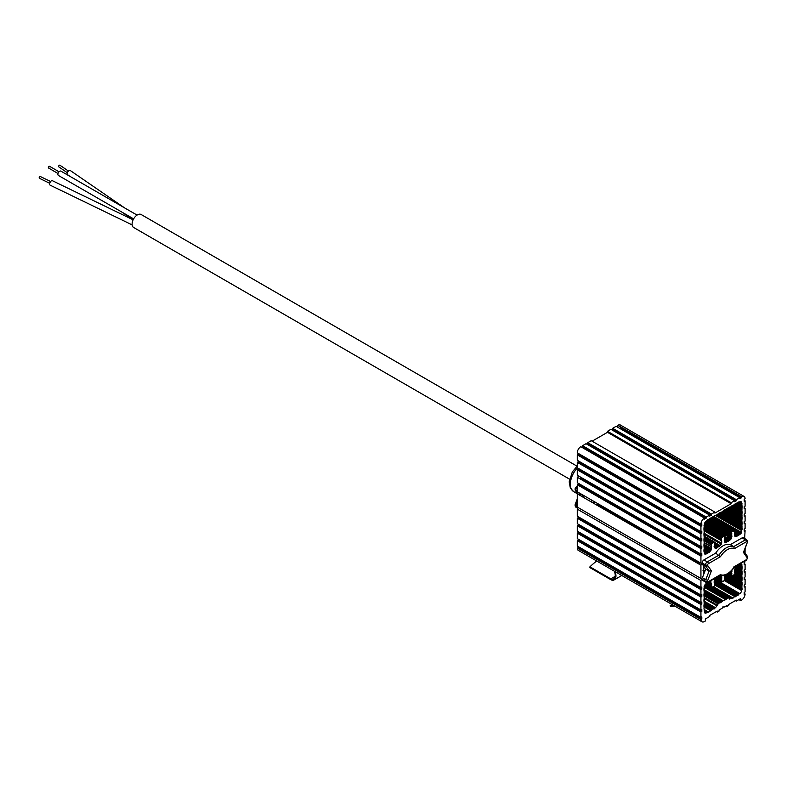 <?xml version="1.0" encoding="UTF-8"?>
<svg xmlns="http://www.w3.org/2000/svg" width="787" height="787" viewBox="0 0 787 787"><rect width="100%" height="100%" fill="white"/><g stroke="black" fill="none" stroke-linecap="round" stroke-linejoin="round"><path stroke-width="1.18" d="M706.185 583.501L706.716 583.806L706.185 583.501L704.995 584.8L703.932 587.043L704.463 587.348L703.932 588.273L704.463 588.578L703.932 589.493L704.463 589.797L703.932 590.712L704.463 591.027L703.932 591.942L704.463 592.247L703.932 593.162L704.463 593.467L703.932 594.392L704.463 594.697L703.932 595.611L704.463 595.916L703.932 596.841L704.463 597.146L703.932 598.061L704.463 598.366L703.932 599.281L704.463 599.586L703.932 600.511L704.463 600.815L703.932 601.73L704.463 602.035L703.932 602.96L704.463 603.265L703.932 604.18L704.463 604.485L703.932 605.4L704.463 605.715L703.932 606.629L704.463 606.934L703.932 607.849L704.463 611.932A2.499 1.446 120 0 0 704.975 613.073A2.499 1.446 120 0 0 706.224 612.955L708.703 612.138L713.475 608.774L713.996 609.079L716.583 606.482L717.705 603.668L718.236 603.973L719.83 602.448L704.414 593.546L720.361 602.753L720.892 601.839L704.414 592.326M701.384 589.355L664.228 567.899L664.799 567.004M720.892 601.839L721.423 602.144L721.945 601.219L704.414 591.096M721.945 601.219L722.476 601.524L723.007 600.609L704.414 589.876M711.792 588.017L728.309 597.549L725.663 599.694L723.007 600.609M725.132 599.389L704.414 587.427L725.132 599.389M726.185 598.779L704.414 586.207M704.818 571.539L703.057 570.526M578.15 525.175L577.264 525.686L700.932 597.077L701.807 596.576L578.15 525.175L578.15 524.162M701.807 596.576L701.807 594.529L700.932 595.041L577.264 523.65L577.264 518.22L578.15 517.708L578.15 516.695M700.932 597.077L700.932 602.508L577.264 531.117L577.264 525.686M701.807 618.966L578.15 547.575L577.264 548.086L700.932 619.477L701.807 618.966L701.807 616.929L700.932 617.441L700.932 612.011L701.807 611.499L701.807 609.463L700.932 609.974L700.932 604.544L701.807 604.032L701.807 601.996L700.932 602.508M701.807 604.032L578.15 532.642L578.15 531.619M700.932 604.544L577.264 533.153L577.264 538.583L700.932 609.974M701.807 611.499L578.15 540.108L578.15 539.085M700.932 612.011L577.264 540.62L577.264 546.04L700.932 617.441M578.15 547.575L578.15 546.552M700.932 619.477A4.997 2.882 120 0 0 701.965 621.769A4.997 2.882 120 0 0 704.463 621.523L705.339 621.012L705.339 618.966L709.756 616.418L709.756 615.395L717.272 611.066L717.272 612.089L719.033 611.066L719.033 610.043L722.122 608.262L723.007 606.728L723.892 607.239L723.007 606.728M577.264 548.086A4.997 2.882 120 0 0 578.307 550.369L701.965 621.769M585.498 545.371L586.099 544.702M701.532 611.666L586.099 545.027M717.272 612.089L716.386 611.578M714.399 608.39L704.198 602.498M717.705 603.668L704.414 595.995M723.892 607.239L726.981 605.459L726.981 606.472L726.096 605.96M726.981 606.472L728.752 605.459L728.752 604.436L736.258 600.097L736.258 601.12L735.373 600.609M721.817 601.455L704.286 591.332M701.119 589.502L605.095 534.058M736.258 601.12L740.675 598.573L740.675 600.609L738.904 599.586M736.347 596.074L714.576 583.501M740.675 600.609L741.561 600.097A4.997 2.882 120 0 0 745.092 593.978L744.207 593.467M745.092 593.978L744.207 594.49L744.207 592.454L745.092 591.942L745.092 586.512L744.207 587.023L744.207 584.987L745.092 584.475L745.092 579.045L744.207 578.543M741.777 590.034L724.729 580.186M744.207 586.01L745.092 586.512M741.57 585.498L724.463 575.651M741.836 582.596L727.345 574.235M621.435 510.222L621.435 509.209M745.092 579.045L744.207 579.557L744.207 577.52L745.092 577.009L745.092 571.588L744.207 571.077M741.974 576.232L734.733 572.051M621.435 502.598L621.435 501.211M745.092 571.588L744.207 572.09L744.207 570.054L745.092 569.542L745.092 564.122L744.207 563.61M741.669 570.634L735.609 567.122M709.5 552.051L704.09 548.933M701.807 547.614L620.549 500.207M741.934 567.722L737.714 565.292L737.183 566.217L736.652 565.912L734.399 570.162L734.93 574.038L731.93 576.389L727.759 573.979L731.398 576.084L731.398 574.963L728.644 573.369M745.092 564.122L744.207 564.623L745.092 560.934M715.57 548.096L714.616 547.545M718.61 546.788L714.606 544.476L714.084 546.601L715.147 548.342L715.806 547.959L714.616 547.27L716.337 548.264L716.868 547.349L714.468 545.952M745.063 553.025L745.092 548.923M726.568 542.282L724.778 541.249M737.911 535.573L734.448 533.576L737.911 535.573M731.556 531.904L709.402 519.115L731.556 531.904M744.059 496.43L620.402 425.039A4.997 2.882 120 0 0 617.903 425.285L741.561 496.676L741.561 497.699L620.549 427.833L621.435 427.321L741.561 496.676A4.997 2.882 120 0 1 744.059 496.43A4.997 2.882 120 0 1 745.092 498.722L744.207 499.233L744.207 501.27L745.092 500.758L745.092 506.189L744.207 506.7L744.207 508.736L745.092 508.225L745.092 513.655L744.207 514.157L744.207 516.203L745.092 515.692L745.092 521.122L744.207 521.624L744.207 523.67L745.092 523.158L745.092 528.579L744.207 529.09L744.207 531.136L745.092 530.625L744.62 538.505M745.092 530.625L744.207 530.113M719.003 513.518L741.698 526.621M745.092 523.158L744.207 522.647M745.092 515.692L744.207 515.18M741.561 517.079L727.336 508.864L741.561 517.079L742.092 514.934L729.46 507.645M731.821 505.992L741.807 511.757M621.435 440.386L621.435 439.362M745.092 508.225L744.207 507.713M741.944 505.392L737.262 502.686M741.59 507.222L735.855 503.916M745.092 500.758L744.207 500.247M620.549 427.833L620.549 428.856M741.561 497.699L739.79 498.722L739.79 497.699L616.132 426.308L612.689 428.295L612.689 429.318L611.804 429.82M739.79 497.699L736.347 499.686L612.689 428.295M736.347 499.686L736.347 500.709L734.576 501.732L734.576 500.709L731.133 502.696L607.475 431.306L607.475 432.319L592.109 441.192M736.347 500.709L612.689 429.318M734.576 500.709L610.919 429.318L607.475 431.306M610.033 433.804L610.476 433.037L731.133 502.696L731.133 503.719L714.881 513.104L714.881 512.081L711.438 514.068L587.781 442.678L587.781 443.691L586.895 444.202M731.133 503.719L607.475 432.319M714.881 512.081L591.224 440.69L587.781 442.678M711.438 514.068L711.438 515.091L709.667 516.105L709.667 515.091L706.224 517.079L582.567 445.688L582.567 446.701L581.682 447.213M711.438 515.091L587.781 443.691M709.667 515.091L586.01 443.691L582.567 445.688M706.224 517.079L706.224 518.102L582.567 446.701M704.463 518.102A4.997 2.882 120 0 0 700.932 524.221L577.264 452.82A4.997 2.882 120 0 1 580.806 446.701L704.463 518.102L704.463 519.115L706.224 518.102M700.932 524.221L701.807 523.709L701.807 525.746L578.15 454.355L577.264 454.866L577.264 460.287L700.932 531.687L701.807 531.176L701.807 533.212L578.15 461.821L577.264 462.333L577.264 467.753L700.932 539.154L701.807 538.642L701.807 540.679L578.15 469.288L577.264 469.8L577.264 475.22L700.932 546.611L701.807 546.109L701.807 548.146L700.932 548.657L700.932 554.078L577.264 482.687L577.264 477.256L700.932 548.657L584.111 481.201M578.15 453.332L578.15 454.355M701.807 525.746L700.932 526.257L700.932 531.687M700.932 526.257L577.264 454.866M578.15 460.798L578.15 461.821M701.807 533.212L700.932 533.724L700.932 539.154M700.932 533.724L577.264 462.333M578.15 468.265L578.15 469.288M701.807 540.679L700.932 541.19L577.264 469.8M700.932 541.19L700.932 546.611M700.932 554.078L701.807 553.576L701.807 555.612L578.15 484.221L577.264 484.723L577.264 491.786L701.807 563.689L578.15 492.298L577.264 493.823L577.264 507.084L700.932 578.475L700.932 565.223L577.264 493.823M578.15 483.198L578.15 484.221M701.807 555.612L700.932 556.124L700.932 563.177M700.932 556.124L577.264 484.723M577.264 491.786L578.15 492.298M578.15 507.595L577.264 509.12L700.932 580.521L701.807 578.986L577.264 507.084M701.807 578.986L700.932 578.475M700.932 580.521L700.932 587.574L577.264 516.183L577.264 509.12M700.932 595.041L700.932 589.611L701.807 589.109L701.807 587.063L700.932 587.574M701.807 589.109L578.15 517.708M700.932 589.611L577.264 518.22M731.398 534.776L707.021 520.699L731.398 534.776L731.93 533.852L707.592 519.804M731.93 535.081L731.398 535.996L705.978 521.319M704.739 522.952L731.398 538.347L731.398 537.226L705.221 522.106M724.778 536.508L730.208 539.646L729.677 540.561L724.62 537.639M729.146 540.256L728.614 541.171L724.62 538.869M721.905 537.295L704.04 526.985M728.083 540.866L727.562 541.79L724.62 540.089M727.031 541.476L726.499 542.4L724.778 541.407L725.968 542.095L724.778 542.164L724.247 540.738L724.62 535.908L704.463 524.27M721.463 540.256L704.237 530.31M704.06 534.294L721.246 544.211L721.777 542.164L721.246 538.288L724.247 535.947L704.463 524.526L724.62 535.908M722.476 536.97L704.326 526.483L722.476 536.97M723.538 536.35L704.326 525.263M598.031 466.032L701.719 525.795M703.971 527.103L721.777 537.373M721.246 539.41L704.021 529.474M721.246 541.859L721.777 542.164M721.777 540.944L704.021 530.694M721.246 543.089L704.021 533.143M716.868 547.349L717.4 547.654L718.993 546.119L714.468 543.512M713.091 542.715L704.257 537.619M718.993 546.119L719.525 546.424L720.046 545.509L714.616 542.371M717.931 546.729L714.468 544.732M711.084 544.87L704.414 541.023M712.058 542.981L704.414 538.574M704.286 546.148L711.084 550.074L711.615 543.237L712.855 543.138L714.084 541.81L714.616 544.466M713.248 542.45L704.414 537.354M713.386 542.223L704.021 536.813M714.084 541.81L704.375 536.203M712.324 542.833L704.021 538.042L712.324 542.833M711.084 544.161L704.198 540.177M704.198 538.957L711.615 543.237M711.615 545.588L711.084 545.283M711.084 546.503L704.237 542.548M711.615 548.037L711.084 547.722M711.084 548.952L704.237 544.998M704.995 554.205L707.247 553.517L709.894 551.372L703.952 547.939M709.894 551.372L710.553 550.989L704.286 547.368M708.831 551.982L703.952 549.169L708.831 551.982M585.705 480.896L701.807 547.929L585.174 480.591L586.049 480.296M706.716 553.212L703.952 551.618M707.769 552.602L703.952 550.388M722.476 511.166L723.007 511.471L719.298 512.996L718.767 513.921L718.236 513.606L717.705 514.531L713.996 516.056L706.224 521.161A2.499 1.446 120 0 0 704.463 524.221L703.932 525.952L704.463 526.257L703.932 527.172L704.463 527.477L703.932 528.402L704.463 528.707L703.932 529.621L704.463 529.926L703.932 530.851L704.463 531.156L703.932 532.071L704.463 532.376L703.932 533.291L704.463 533.606L703.932 534.521L704.463 534.826L703.932 535.74L704.463 536.045L703.932 536.97L704.463 537.275L703.932 538.19L704.463 538.495L703.932 539.41L704.463 539.725L703.932 540.639L704.463 540.944L703.932 541.859L704.463 542.164L703.932 543.089L704.463 543.394L703.932 544.309L704.463 544.614L703.932 545.539L704.463 545.844L703.932 546.758L704.463 547.063L703.932 547.978L704.463 548.283L703.932 549.208L704.463 549.513L703.932 550.428L704.463 553.9M580.806 478.122L701.807 547.978L580.275 477.807L580.806 478.122L580.285 479.008M701.807 546.758L701.247 546.434M580.806 463.435L701.738 533.252L580.275 463.13L580.806 463.435L580.393 464.133M701.63 525.854L580.806 456.086L580.452 456.696M583.984 448.334L705.516 518.505L583.895 448.492M708.172 520.04L707.641 519.735M584.869 448.029L584.515 448.639M711.35 518.2L710.818 517.895M713.475 516.98L712.943 516.666M711.438 514.58L590.122 445.048M715.59 515.751L715.058 515.446M717.705 514.531L717.183 514.226M720.892 512.691L720.361 512.386M723.007 511.471L723.538 510.547L725.132 510.242L724.601 509.937M725.132 510.242L726.716 508.717L728.309 508.412L727.778 508.107M728.309 508.412L728.841 507.487L730.425 507.182L729.903 506.877M730.425 507.182L732.018 505.657L732.549 505.962L732.018 505.657M732.549 505.962L735.196 503.818L735.727 504.123L735.196 503.818M734.664 504.733L734.143 504.428M737.321 502.598L737.852 502.903L736.258 503.208L735.727 504.123M737.852 502.903L738.383 501.988L738.904 502.293L738.383 501.988M741.561 503.611L739.082 502.185L742.092 503.926L741.561 502.795A2.499 1.446 120 0 0 741.039 501.653A2.499 1.446 120 0 0 739.79 501.781L738.904 502.293M616.221 430.332A2.499 1.446 120 0 0 616.132 430.381L615.336 430.843M741.561 502.795L739.79 501.781M742.092 503.926L741.561 504.841L737.94 502.745M741.561 506.061L736.878 503.365L741.561 506.061L742.092 505.146L741.561 504.841M742.092 506.366L741.561 508.51L734.753 504.585L742.092 508.815L741.561 510.96L732.638 505.805M742.092 507.595L735.815 503.975M741.561 508.51L742.092 508.815M742.092 510.045L733.7 505.195M741.561 512.18L731.576 506.425L741.561 512.18L742.092 511.265L741.561 510.96M742.092 512.485L741.561 513.409L730.513 507.035M742.092 516.164L728.398 508.254M742.092 517.384L741.561 519.528L725.221 510.094M742.092 518.603L726.273 509.484M741.561 520.748L724.158 510.704L741.561 520.748L742.092 519.833L741.561 519.528M742.092 521.053L741.561 521.978L723.096 511.314M741.561 523.198L722.033 511.924L741.561 523.198L742.092 522.283L741.561 521.978M742.092 523.503L741.561 524.417L720.981 512.544M741.561 525.647L719.918 513.154L741.561 525.647L742.092 524.732L741.561 524.417M742.092 525.952L741.561 528.097L717.793 514.373M742.092 527.172L718.856 513.763M741.561 529.317L716.741 514.983L741.561 529.317L742.092 528.402L741.561 528.097M742.092 529.621L741.561 530.546L715.678 515.603M713.779 516.439L741.561 532.484L741.561 530.546M617.903 460.572L617.903 460.061M741.561 532.484L741.029 533.399L712.717 517.049M734.93 530.645L740.37 533.783L739.839 534.698L734.783 531.776M734.182 530.212L711.861 517.325M739.308 534.393L738.777 535.308L734.783 533.006L738.245 535.003L736.652 536.537L734.93 535.544M737.183 535.613L734.783 534.225M707.287 520.345L731.625 534.393L707.287 520.345M709.667 518.663L731.93 531.51L733.169 531.412L734.399 530.084L712.501 517.433L734.783 530.044L734.399 534.875L734.93 536.301L736.13 536.232M731.517 531.982L709.362 519.194M733.7 530.487L711.615 517.738M732.638 531.107L710.553 518.358M705.427 518.554L607.741 462.058M731.398 533.547L731.398 532.425L708.615 519.272M657.558 562.823L657.066 563.767L598.868 530.054M718.767 603.058L704.414 594.775M716.583 605.616L704.355 598.553M717.331 605.183L704.198 597.599M714.527 608.154L704.326 602.271M715.413 607.653L704.237 601.199M713.475 608.774L704.326 603.491M712.412 609.384L704.326 604.711M710.287 610.604L704.326 607.161L710.287 610.604M711.35 609.994L704.326 605.941M701.424 604.259L587.446 539.026M708.172 611.833L704.326 609.61M707.11 612.443L704.326 610.84M580.806 534.314L701.689 604.111L580.275 534.009L580.422 534.973M580.806 519.627L701.473 589.296L580.275 519.322L580.531 520.099M706.716 583.806L707.247 582.892L707.769 583.197L707.247 582.892M708.831 582.587L708.3 582.282L708.831 582.587L709.362 581.662L709.894 581.967L709.362 581.662M711.084 581.898L710.553 581.593L711.084 583.019L709.205 581.937M711.084 584.239L708.152 582.547L711.084 584.239L711.615 583.324L711.084 583.019M711.615 584.544L711.084 586.689L706.028 583.767M711.615 585.774L707.09 583.157M705.427 584.544L711.084 587.81L711.084 586.689M712.855 586.787L713.386 587.092L712.855 586.787L712.324 587.712L711.084 587.81M707.838 583.078L711.31 585.085M716.337 577.638L716.868 577.943L716.337 577.638L714.616 579.852L714.084 581.898L714.616 585.774L713.386 587.092M711.31 583.856L708.9 582.469M704.995 571.087L703.303 570.113L704.995 571.087M716.868 577.943L718.462 576.409L720.046 576.104L719.525 575.799M718.993 576.714L718.462 576.409M595.798 504.526L699.958 564.505M699.574 563.522L597.058 504.329L699.574 563.522M721.246 576.035L721.777 577.461L721.246 578.376L718.305 576.684L721.777 578.681L721.246 580.826L716.19 577.904M721.777 577.461L719.367 576.064M721.246 578.376L721.777 578.681M721.777 579.901L717.242 577.294M704.877 571.382L703.145 570.378M715.59 578.681L721.246 581.947L721.246 580.826M721.246 581.947L721.777 582.252L723.007 580.924L723.538 581.229L723.007 580.924M721.246 576.743L720.095 576.084L721.246 576.743M600.894 506.553L600.589 507.084L699.938 564.446L601.12 507.438M724.532 575.523L724.778 579.901L723.538 581.229M600.589 507.084L601.12 507.389M699.318 562.862L601.002 506.356M731.398 574.963L731.93 574.038L731.398 570.929M731.93 571.598L731.398 571.283M731.93 574.038L729.549 572.661M731.625 572.129L730.72 571.608M706.293 553.94L704.463 552.877M612.375 495.485L611.273 496.735L701.069 548.578M704.021 550.28L708.369 552.789M710.671 550.91L704.345 547.26M709.756 551.598L704.345 548.48M701.807 547.014L701.02 546.562M737.183 566.217L736.652 565.912M711.192 548.755L704.345 544.811M741.029 563.994L737.714 565.292M739.308 564.987L738.777 564.682M711.527 546.965L704.149 542.705L711.527 546.965M741.561 565.932L739.455 564.722L741.561 565.932L742.092 565.017L741.561 564.299M711.35 548.49L703.971 544.23L711.35 548.49M742.092 566.237L741.561 567.161L738.403 565.332M741.561 568.381L737.34 565.942L741.561 568.381L742.092 567.466L741.561 567.161M710.887 550.674L703.971 546.68L710.887 550.674M742.092 568.686L741.561 569.601L736.278 566.561M741.561 570.831L735.383 567.26L741.561 570.831L742.092 569.906L741.561 569.601M709.382 552.258L703.971 549.129L709.382 552.258M618.425 499.745L701.807 547.88L617.903 499.43L618.425 499.745L617.943 500.581M742.092 571.136L741.561 573.28L734.842 569.404L742.092 573.585L741.561 575.72L734.842 571.844M742.092 572.356L734.93 568.224M741.561 573.28L742.092 573.585M742.092 574.805L734.842 570.624M741.561 576.95L734.93 573.123L741.561 576.95L742.092 576.035L741.561 575.72M742.092 577.255L741.561 578.17L734.891 574.323M731.487 572.356L730.523 571.805M741.561 579.399L734.143 575.11L741.561 579.399L742.092 578.475L741.561 578.17M731.487 573.585L729.687 572.543L731.487 573.585M618.425 508.304L701.089 556.025L618.346 508.441M742.092 579.704L741.561 581.839L732.018 576.34L742.092 582.154L741.561 584.288L725.653 575.11M742.092 580.924L732.854 575.592M741.561 581.839L742.092 582.154M742.092 583.374L726.804 574.549M742.092 585.823L741.561 586.738L724.463 576.871M741.561 587.968L724.463 578.091L741.561 587.968L742.092 587.043L741.561 586.738M721.246 576.232L720.715 575.927L721.246 576.232M618.425 516.872L699.682 563.787L618.208 517.256M742.092 588.273L741.561 589.188L724.778 579.498M714.616 580.058L738.904 594.087L739.79 593.575A2.499 1.446 120 0 0 741.561 590.516L724.463 580.649M721.6 578.986L718.128 576.989M738.904 594.087L738.383 595.002L714.488 581.209M737.852 594.697L737.321 595.611L714.488 582.429M736.789 595.306L735.196 596.841L714.616 584.957L734.664 596.526L733.081 598.061L713.73 586.895M735.727 595.916L714.488 583.659M732.549 597.756L732.018 598.671L712.501 587.407M730.179 598.632L728.683 597.766L729.431 599.064L731.487 598.366M727.247 598.159L704.66 585.125L727.247 598.159M618.257 507.379L617.903 507.999M618.228 498.869L617.903 499.43M611.086 503.227L610.318 503.808M607.751 502.322L608.194 501.565M604.721 499.558L603.757 500.02M597.579 505.402L597.579 504.634M597.058 504.329L596.389 504.713M598.061 530.222L598.818 530.133M618.336 437.572L617.903 438.339M580.639 477.168L580.275 477.807M584.643 481.506L585.174 480.591M597.038 473.744L597.54 473.095M578.15 475.732L578.15 476.755L577.264 477.256M617.903 425.285L617.903 426.308L617.018 426.82M577.264 540.62L578.15 540.108M577.264 533.153L578.15 532.642M589.827 490.96L589.63 491.068A2.499 1.446 -60 0 1 588.637 491.295M588.174 491.029A2.499 1.446 -60 0 1 587.869 490.055L587.869 489.829M584.347 487.792L584.338 488.806M580.206 493.479L580.206 495.525M598.425 496.941A9.995 5.765 120 0 0 599.369 496.469M609.158 479.804A2.499 1.446 -60 0 1 609.069 479.854L608.341 480.267M593.988 484.871A9.995 5.765 120 0 0 593.26 486.484M731.566 536.931L705.427 521.84M731.349 538.642L704.64 523.227M703.863 566.306L703.863 569.129L702.978 570.664L703.863 571.175L703.863 573.998M721.246 544.211L720.046 545.509M711.084 550.074L710.553 550.989M710.287 518.81L709.756 518.505M741.561 513.409L742.092 513.714L741.561 514.629M740.37 533.783L741.029 533.399M731.398 532.425L731.93 531.51M731.398 535.996L731.93 536.301L731.398 537.226M731.398 538.347L730.208 539.646M741.561 584.288L742.092 584.593L741.561 585.518M741.561 589.188L742.092 589.493L741.561 590.516M707.769 583.197L708.3 582.282M710.553 581.593L709.894 581.967M731.93 576.389L731.398 576.084M701.807 563.689L700.932 565.223M705.654 553.822L704.463 553.133L705.654 553.822M575.14 505.165A2.499 1.446 0 0 0 575.12 505.352A2.499 1.446 0 0 0 575.858 506.366L578.111 507.674M577.264 491.236L575.858 490.419A2.499 1.446 180 0 1 575.12 489.406A2.499 1.446 180 0 1 575.14 489.219M580.924 495.928L578.74 492.839A2.499 1.446 -60 0 1 578.602 492.554M577.264 501.811L576.094 504.841L577.264 505.52M575.12 504.979A2.499 1.446 -0 0 0 575.858 506.002A2.499 1.446 120 0 1 576.094 504.841A2.499 0.531 21.2 0 1 575.297 504.073A2.499 2.499 0 0 0 575.12 504.979M577.264 487.232A2.499 1.446 120 0 0 575.858 490.055A2.499 1.446 180 0 1 575.12 489.032A2.499 2.499 0 0 1 576.369 486.868A2.499 1.446 -120 0 1 577.264 486.828M575.858 490.055L577.264 490.872M582.055 487.487L582.941 486.986M588.528 483.749L590.289 482.736M595.641 502.391A16.242 9.375 -60 0 1 592.011 502.145L591.844 502.244M607.957 492.937L606.698 493.665M596.457 494.787A8.372 4.83 -60 0 1 594.283 494.443A8.372 4.83 -60 0 1 592.906 492.731M593.408 486.573A8.372 4.83 -60 0 1 594.165 484.979M586.718 489.16A8.372 4.83 120 0 0 588.046 490.842M587.604 490.508L584.338 488.245M602.744 498.417A16.242 9.375 -60 0 1 602.045 499.037M598.818 474.768A16.242 9.375 -60 0 1 599.615 474.295M590.742 501.604L583.128 497.207M590.604 501.427L592.286 500.453M583.452 495.357L583.088 497.089M625.714 489.366L626.029 490.153L614.539 483.523L614.657 482.972M702.398 564.23L705.752 566.168A1.495 1.18 -35.1 0 0 707.739 565.637L711.428 570.89L709.146 570.978L705.752 566.168A2.499 1.446 -60 0 1 705.516 565.282L702.161 563.344A2.499 1.446 120 0 0 702.398 564.23L705.782 569.04L702.398 577.766L705.752 579.704L709.146 570.978L705.782 569.04M711.428 570.89L707.739 580.403L705.752 579.704M705.516 565.282A1.495 0.866 0 0 0 707.641 565.282A1.003 0.58 120 0 0 707.739 565.637M705.516 564.909A2.499 1.446 -60 0 1 707.287 561.849L719.033 555.071A16.242 9.375 -60 0 1 733.7 546.601L745.446 539.823A2.499 1.446 -60 0 1 746.696 539.695L743.341 537.757A2.499 1.446 120 0 0 742.092 537.885L730.346 544.663A16.242 9.375 120 0 0 715.668 553.133L703.932 559.911A2.499 1.446 120 0 0 702.161 562.971L705.516 564.909A1.495 0.866 0 0 0 707.641 564.909L707.641 565.282M742.092 537.885L745.446 539.823A1.495 0.866 60 0 1 746.509 541.663L734.369 548.667L733.7 546.601L730.346 544.663M734.369 548.667A14.737 8.509 120 0 0 720.479 556.684L715.668 553.133M746.696 539.695L747.65 541.456A1.495 0.866 180 0 1 747.207 542.066A1.003 0.58 120 0 0 746.509 541.663M707.739 580.403A1.003 0.58 120 0 0 707.641 580.865L707.641 581.229A1.003 0.58 120 0 0 708.349 581.642L720.479 574.638A14.737 8.509 120 0 0 734.369 566.62L746.509 559.606A1.003 0.58 120 0 0 747.207 558.386L747.207 558.013A1.003 0.58 120 0 0 747.119 557.658L743.43 552.415L747.119 542.902A1.003 0.58 120 0 0 747.207 542.44L747.207 542.066M747.611 541.643A1.495 0.866 180 0 1 747.65 541.82A1.495 0.866 180 0 1 747.207 542.44M747.119 557.658A1.495 1.18 -35.1 0 0 747.286 556.193L744.049 551.598M734.369 566.62L733.7 567.004L734.369 566.62M747.207 558.386A1.495 0.866 0 0 0 747.65 557.776A1.495 0.866 0 0 0 747.355 557.255M703.932 580.314L705.368 579.478M705.516 581.229L702.161 579.291A2.499 1.446 120 0 0 702.683 580.442L706.037 582.38A2.499 1.446 -60 0 1 705.516 581.229A1.495 0.866 180 0 0 707.641 581.229M720.479 574.638L719.033 575.474M728.772 540.915L727.69 539.42M727.69 538.19L727.69 537.423L730.867 539.262M727.69 539.567L729.077 540.374M703.863 566.915L704.581 567.338M703.371 569.995L705.044 570.959M699.013 562.075L700.037 564.702M615.021 571.569A8.746 5.047 60 0 1 614.145 579.891A8.746 5.047 60 0 1 613.309 580.216A6.247 3.61 60 0 1 610.781 579.675L589.935 567.634L589.935 566.817A99.929 57.697 180 0 1 596.723 561.013M672.068 604.514L670.19 605.596L673.446 605.301M674.862 606.118L670.544 606.502L670.19 605.596M678.492 598.366L677.892 598.71M619.664 564.407L619.064 564.751M589.935 566.817L610.781 578.858A5.243 3.03 -120 0 0 612.906 579.311A7.742 4.476 -120 0 0 613.644 579.025A7.742 4.476 -120 0 0 614.165 571.077M664.74 568.499A9.995 5.765 180 0 1 665.684 568.735M670.101 571.283A9.995 5.765 180 0 1 670.514 571.834M69.876 176.308L67.613 174.744A2.499 1.564 -55.5 0 1 67.741 171.802A2.499 1.564 -55.5 0 1 70.436 170.631L124.661 207.935M49.748 183.312L39.35 178.275A1.003 0.521 -64.2 0 1 40.226 176.475L50.624 181.512M132.147 224.895L50.181 185.191A2.499 1.308 -64.2 0 1 50.093 182.368A2.499 1.308 -64.2 0 1 52.355 180.685L133.131 219.819M599.163 489.888A7.496 4.329 -60 0 1 599.91 488.294M607.397 492.613A7.496 4.329 -60 0 1 606.384 494.059M569.542 479.145L133.652 227.492A7.496 4.329 -60 0 1 133.652 218.835A7.496 4.329 -60 0 1 141.139 214.507L577.028 466.17M67.279 172.697L58.818 166.883A1.003 0.63 -55.5 0 1 59.96 165.231L68.41 171.054M49.069 167.995A1.003 0.58 -60 0 1 48.568 166.883A1.003 0.58 -60 0 1 49.571 166.313L59.025 171.773M133.623 218.875L58.415 175.462A2.499 1.446 -60 0 1 58.415 172.579A2.499 1.446 -60 0 1 60.914 171.133L137.056 215.087M721.246 538.288L703.971 528.323M736.347 499.794L616.132 430.381M706.224 612.955L704.463 611.932M739.79 593.575L714.871 579.183M575.858 506.366A2.499 1.446 120 0 0 576.369 507.517L577.737 508.304M575.986 505.165A2.499 1.446 -120 0 0 577.609 507.389L577.707 507.34M575.858 490.419A2.499 1.446 120 0 0 576.094 491.304L577.54 493.36M578.061 492.446L576.094 491.304A2.499 1.968 144.9 0 1 575.582 490.842A2.499 1.968 144.9 0 1 575.307 489.573M580.806 493.833A19.99 11.539 120 0 0 581.013 495.987M583.226 480.7A16.242 9.375 -60 0 1 584.052 479.135M614.381 483.759A2.499 1.446 60 0 1 614.037 482.618M613.752 482.451L612.935 482.923M582.085 464.173A16.242 9.375 120 0 0 581.278 464.645M577.442 467.852A16.242 9.375 120 0 0 573.693 491.649L577.324 493.734M608.764 480.513A19.99 11.539 120 0 0 608.853 479.981M720.479 556.684L708.349 563.689A1.495 0.866 60 0 0 707.287 561.849L703.932 559.911M708.349 563.689A1.003 0.58 120 0 0 707.641 564.909M743.941 551.874L747.119 542.902M746.509 559.606A1.495 0.866 60 0 1 746.194 560.295L747.65 557.776M708.349 581.642A1.495 0.866 60 0 1 708.034 582.321L719.889 575.484M614.263 578.534L612.906 579.311M615.198 576.31L610.781 578.858M734.783 530.044L712.609 517.246M597.431 504.29L699.446 563.197M575.12 505.352A2.499 2.499 0 0 0 576.369 507.517M575.12 489.406A2.499 2.499 0 0 0 575.582 490.842L577.451 493.508M577.264 498.988L575.297 504.073M577.264 486.346L576.369 486.868M583.157 496.764L582.223 494.649M594.283 494.443L588.853 491.314M586.472 489.937L584.338 488.697M577.264 465.963L572.297 471.993L569.198 481.851L570.329 487.979L573.693 491.649M747.65 541.82L747.453 542.833M734.379 567.112L746.194 560.295M706.037 582.38L708.034 582.321M719.17 575.543C724.601 576.832 729.677 574.018 734.409 567.083M621.789 575.474L614.145 579.891M121.995 212.165L133.101 219.799M58.022 173.504L48.568 168.044"/></g></svg>
